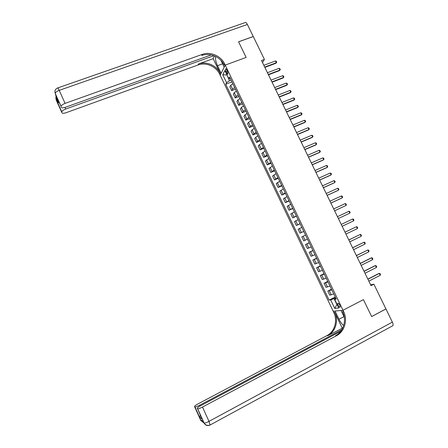 <?xml version="1.0" encoding="UTF-8"?>
<svg xmlns="http://www.w3.org/2000/svg" width="448" height="448" viewBox="0 0 448 448"><rect width="100%" height="100%" fill="white"/><g stroke="black" fill="none" stroke-linecap="round" stroke-linejoin="round"><path stroke-width="0.67" d="M339.819 305.138C338.918 303.52 338.212 302.932 337.708 303.369L338.094 305.346C338.99 306.964 339.696 307.558 340.2 307.121L339.819 305.138M262.489 62.535L264.426 59.45L261.514 60.536L371.039 285.673L373.89 284.206L385.935 308.935L371.633 316.546L363.44 299.622L343 310.262L225.221 65.1L220.181 75.236L333.726 312.357C337.893 320.628 334.706 331.716 326.894 335.647L197.803 404.023C195.446 405.322 194.359 406.185 194.544 406.61L200.799 420.47L200.642 419.67L203.23 421.663L204.042 422.996L197.602 408.722L202.042 419.126L199.601 417.278L200.306 415.279M225.966 71.714L226.598 73.03C227.147 74.071 227.584 74.424 227.914 74.082L227.489 71.322L226.85 69.994C226.307 68.958 225.87 68.611 225.54 68.947L225.966 71.714L227.416 71.176M197.602 408.722L197.658 408.75C198.464 408.85 200.077 408.285 202.49 407.047L208.981 421.389L392.358 322.129L385.952 308.969L371.65 316.579L363.44 299.622L343 310.262L333.189 311.231L335.048 311.046L338.985 319.256C340.396 322.106 341.97 324.206 343.7 325.562M226.923 74.838L229.471 80.735L226.554 82.667L225.714 84.224L329.14 300.121L335.261 296.99M226.554 82.667L222.74 74.71L224.857 70.526L228.732 78.607L230.474 78.775M335.894 298.306L334.656 299.309L336.258 299.074L229.606 76.978L228.732 78.607M334.656 299.309L338.817 307.978L334.757 308.426L330.669 299.897L329.14 300.121M57.865 87.892L244.866 22.68C245.566 22.036 246.411 22.635 247.397 24.478L253.26 36.523L238.566 41.776L246.142 57.428L238.577 41.804L253.277 36.557L264.426 59.45M220.942 60.362L224.202 67.15L225.221 65.1L246.142 57.428L225.221 65.1L224.7 64.014C220.993 55.899 210.358 51.318 202.227 54.404L65.1 103.382C62.686 104.328 61.348 105.314 61.085 106.333L55.238 93.481L55.77 95.127L56.543 100.386L56.118 99.439L56.213 100.083L61.902 112.7L57.523 102.486L56.812 97.507L57.187 98.342M373.89 284.206L370.614 284.794M227.018 75.034L222.74 74.71M231.118 80.119L229.471 80.735M335.619 297.735L334.006 298.558L336.89 304.578L334.757 308.426M225.714 84.224L231.958 81.872M232.837 83.709L230.72 85.277L229.852 86.817L231.683 90.63L235.469 89.186M333.788 293.927L329.745 295.137L327.796 291.071L331.514 289.19M330.002 286.048L325.998 287.325L324.055 283.27L327.779 281.406M326.228 278.186L322.263 279.535L320.326 275.492L324.05 273.644M322.459 270.34L318.539 271.768L316.602 267.73L320.331 265.899M318.702 262.511L314.821 264.012L312.889 259.991L316.618 258.177M314.955 254.705L311.114 256.278L309.187 252.263L312.917 250.466M311.214 246.921L307.412 248.562L305.491 244.558L309.226 242.777M307.485 239.148L303.722 240.862L301.806 236.869L305.542 235.105L301.806 236.869M303.761 231.398L300.037 233.184L303.778 231.431M300.037 233.184L298.127 229.197L301.829 227.377M300.048 223.664L296.363 225.523L300.11 223.787M296.363 225.523L294.459 221.547L298.122 219.654M296.346 215.953L292.701 217.879L296.447 216.16M292.701 217.879L290.797 213.909L294.42 211.949M292.65 208.258L289.044 210.252L292.79 208.55M289.044 210.252L287.146 206.293L290.73 204.26M288.96 200.581L285.393 202.647L289.145 200.962M285.393 202.647L283.5 198.694L287.05 196.594M285.281 192.92L281.753 195.054L285.51 193.385M281.753 195.054L279.866 191.117L283.377 188.944M281.613 185.276L278.124 187.482L281.882 185.83M278.124 187.482L276.242 183.551L279.709 181.311M277.95 177.654L274.501 179.928L278.258 178.293M274.501 179.928L272.619 176.008L276.052 173.695M274.299 170.05L270.889 172.39L274.646 170.772M270.889 172.39L269.013 168.482L272.406 166.102M270.659 162.462L267.282 164.87L271.046 163.268M267.282 164.87L265.412 160.966L268.766 158.519M267.025 154.89L263.687 157.371L267.45 155.786M263.687 157.371L261.817 153.474L265.138 150.959M263.396 147.336L260.098 149.884L263.866 148.316M260.098 149.884L258.233 146.003L259.28 144.816L261.514 143.416M259.778 139.804L257.555 141.21L256.514 142.419L260.288 140.862M256.514 142.419L254.654 138.544L255.685 137.312L257.897 135.895M256.166 132.289L253.96 133.717L252.941 134.971L256.715 133.431M252.941 134.971L251.087 131.102L252.09 129.825L254.296 128.386M252.566 124.79L250.37 126.241L249.379 127.534L253.154 126.017M249.379 127.534L247.531 123.676L248.506 122.36L250.695 120.898M248.976 117.309L246.792 118.776L245.823 120.12L249.603 118.614M245.823 120.12L243.981 116.273L244.933 114.906L247.111 113.422M245.392 109.844L243.219 111.334L242.278 112.722L246.058 111.233M242.278 112.722L240.436 108.881L241.366 107.475L243.527 105.969M241.814 102.396L239.658 103.908L238.739 105.342L242.519 103.869M238.739 105.342L236.902 101.511L237.81 100.055L239.96 98.532M238.246 94.965L236.102 96.505L235.206 97.978L238.991 96.522M235.206 97.978L233.374 94.153L234.259 92.658L236.393 91.112M234.685 87.556L232.557 89.113L231.683 90.63M309.277 242.878L305.491 244.558M313.012 250.656L309.187 252.263M316.753 258.451L312.889 259.991M320.505 266.269L316.602 267.73M324.268 274.103L320.326 275.492M328.042 281.954L324.055 283.27M331.822 289.828L327.796 291.071M330.669 299.897L334.006 298.558M263.838 65.318L275.47 60.967L276.287 61.337L276.718 62.222L275.99 63.23L264.858 67.407M275.47 60.967L276.332 62.731L264.701 67.094M276.718 62.222L275.99 63.23M267.439 72.716L279.065 68.314L279.877 68.684L280.308 69.563L279.574 70.571L268.453 74.799M279.065 68.314L279.927 70.084L268.302 74.497M280.308 69.563L279.574 70.571M271.046 80.136L282.666 75.684L283.472 76.042L283.909 76.927L283.17 77.93L272.054 82.202M282.666 75.684L283.528 77.454L271.914 81.917M274.663 87.567L286.272 83.07L287.078 83.418L287.515 84.308L286.776 85.31L275.666 89.628M286.272 83.07L287.14 84.846L275.531 89.354M278.286 95.021L289.89 90.474L290.696 90.815L291.127 91.7L290.388 92.702L279.283 97.07M289.89 90.474L290.758 92.249L279.16 96.813M215.6 56.448C215.214 58.934 215.846 62.014 217.487 65.699L221.138 73.31L220.181 75.236L219.677 74.189C216.121 66.366 205.867 61.981 198.027 64.994L66.136 112.689C63.678 113.49 62.266 113.495 61.902 112.7M213.175 58.671L220.147 73.231C216.574 65.38 206.293 60.978 198.425 63.997L213.175 58.671L214.396 55.905M56.812 97.507L61.09 106.439M61.186 107.195C61.561 108.03 63.011 108.046 65.526 107.234L211.238 54.925M213.886 55.703L65.727 109.021C63.37 109.95 62.065 110.902 61.807 111.877L61.813 111.978M224.7 64.014L224.19 65.038C220.5 56.952 209.905 52.394 201.802 55.474L202.227 54.404M59.175 102.743L57.523 102.486M342.194 328.02L334.65 312.273C338.828 320.572 335.642 331.705 327.802 335.647L342.765 328.009M344.327 317.352L341.012 310.458L343 310.262L343.56 311.438C347.906 320.04 344.646 331.576 336.554 335.67L202.49 407.047M199.601 417.278L194.544 406.61M194.897 406.857L194.953 406.885C195.72 406.974 197.288 406.42 199.651 405.216L200.038 406.073M341.818 329.762L199.651 405.216M392.358 322.129C393.092 323.708 393.288 324.878 392.946 325.64L392.286 326.049M340.732 331.318L200.547 405.793C198.134 407.131 197.025 408.022 197.232 408.464M343.56 311.438L342.569 311.528C346.898 320.096 343.644 331.593 335.58 335.67L336.554 335.67M199.562 417.026L202.042 419.126M281.921 102.491L293.513 97.894L294.319 98.224L294.75 99.114L294.006 100.111L282.912 104.524M293.513 97.894L294.386 99.674L282.794 104.283M285.566 109.978L297.147 105.33L297.948 105.655L298.385 106.546L297.634 107.537L286.552 112M297.147 105.33L298.021 107.117L286.44 111.776M289.218 117.482L300.793 112.784L301.588 113.103L302.025 113.994L301.274 114.985L290.198 119.493M300.793 112.784L301.666 114.576L290.091 119.286M292.874 125.003L304.444 120.254L305.234 120.562L305.676 121.458L304.92 122.444L293.849 127.008M304.444 120.254L305.318 122.046L293.754 126.812M296.542 132.541L308.101 127.742L308.89 128.044L309.333 128.946L308.577 129.926L297.511 134.534M308.101 127.742L308.98 129.545L297.427 134.355M300.222 140.101L311.769 135.251L312.558 135.542L312.995 136.444L312.239 137.424L301.185 142.083M311.769 135.251L312.648 137.054L301.106 141.915M303.906 147.678L315.448 142.772L316.232 143.058L316.669 143.965L315.907 144.939L304.864 149.643M315.448 142.772L316.327 144.581L304.791 149.498M307.602 155.271L319.133 150.315L319.911 150.595L320.354 151.497L319.586 152.471L308.549 157.226M319.133 150.315L320.018 152.13L308.487 157.097M311.304 162.882L322.823 157.875L323.602 158.144L324.044 159.051L323.277 160.02L312.25 164.825M322.823 157.875L323.714 159.69L312.194 164.713M315.017 170.509L326.53 165.452L327.303 165.715L327.746 166.622L326.973 167.586L315.952 172.441M326.53 165.452L327.415 167.272L315.907 172.346M318.735 178.158L330.238 173.046L331.01 173.303L331.458 174.216L330.68 175.174L319.67 180.079M330.238 173.046L331.134 174.871L319.631 179.995M322.465 185.825L333.962 180.662L334.729 180.908L335.177 181.821L334.393 182.778L323.394 187.734M333.962 180.662L334.852 182.487L323.361 187.667M326.2 193.508L337.686 188.289L338.453 188.53L338.901 189.448L338.117 190.4L327.124 195.406M337.686 188.289L338.587 190.126L327.102 195.356M329.946 201.208L341.426 195.938L342.188 196.168L342.636 197.086L341.852 198.038L330.865 203.095M341.426 195.938L342.322 197.775L330.848 203.062M333.704 208.93L345.173 203.605L345.929 203.829L346.382 204.747L346.074 205.447L334.617 210.801M345.173 203.605L346.074 205.447L334.606 210.784M348.93 211.294L349.686 211.506L350.134 212.43L349.832 213.142L338.374 218.529L349.832 213.142L348.93 211.294L337.467 216.67M353.595 220.847L352.694 218.994L341.236 224.414L352.694 218.994L353.444 219.201L353.898 220.125L353.595 220.847L342.149 226.29M345.027 232.204L356.468 226.716L357.213 226.918L357.666 227.842L357.375 228.575L345.934 234.074M357.375 228.575L356.468 226.716L345.01 232.176M348.818 239.999L360.248 234.455L360.993 234.646L361.446 235.575L361.155 236.32L349.731 241.87M361.155 236.32L360.248 234.455L348.796 239.949M352.621 247.811L364.039 242.217L364.784 242.396L365.238 243.331L364.952 244.082L353.534 249.687M364.952 244.082L364.039 242.217L352.587 247.75M356.429 255.64L367.842 249.995L368.581 250.169L369.034 251.098L368.754 251.866L357.347 257.527M368.754 251.866L367.842 249.995L356.39 255.562M360.248 263.491L371.65 257.79L372.383 257.953L372.842 258.888L372.562 259.661L361.166 265.378M372.562 259.661L371.65 257.79L371.118 257.936L360.203 263.396M364.078 271.365L375.469 265.602L376.202 265.759L376.656 266.7L376.387 267.484L364.997 273.252M376.387 267.484L375.469 265.602L374.926 265.737L364.022 271.247M367.914 279.25L379.294 273.437L380.027 273.582L380.486 274.523L380.218 275.318L368.838 281.148M380.218 275.318L379.294 273.437L378.745 273.554L367.853 279.121M232.557 89.113L230.72 85.277M236.102 96.505L234.259 92.658M239.658 103.908L237.81 100.055M243.219 111.334L241.366 107.475M246.792 118.776L244.933 114.906M250.37 126.241L248.506 122.36M253.96 133.717L252.09 129.825M257.555 141.21L255.685 137.312M261.156 148.725L259.28 144.816M264.768 156.251L262.892 152.337M268.391 163.8L266.51 159.874M272.02 171.366L270.133 167.429M275.66 178.948L273.767 175.006M279.306 186.553L277.407 182.599M282.962 194.169L281.058 190.204M286.625 201.807L284.721 197.837M290.298 209.462L288.389 205.481M293.978 217.134L292.062 213.142M297.668 224.829L295.747 220.825M301.37 232.534L299.443 228.525M305.077 240.262L303.145 236.242M308.79 248.013L306.858 243.981M312.514 255.774L310.576 251.737M316.249 263.558L314.306 259.51M319.995 271.359L318.046 267.299M323.747 279.182L321.793 275.111M327.505 287.022L325.55 282.94M331.274 294.879L329.314 290.791M227.92 72.542L226.598 73.03M220.147 73.231L219.677 74.189M198.425 63.997L198.027 64.994M247.397 24.478L59.209 90.367L65.1 103.382M64.999 107.408L65.727 109.021M59.209 90.367C58.251 88.301 57.736 87.506 57.658 87.965C55.244 89.04 54.438 90.843 55.227 93.369C55.474 92.305 56.795 91.302 59.209 90.367M54.886 91.79L55.238 93.481L61.085 106.333M55.776 97.793L56.118 99.439L56.308 98.784M222.606 63.829L217.487 65.699M334.65 312.273L333.726 312.357M327.802 335.647L326.894 335.647M202.014 420.728L201.113 420.717L204.198 423.192M208.981 421.389C206.562 422.638 204.938 423.186 204.109 423.03L204.042 422.996C205.47 425.46 207.48 426.149 210.084 425.062L208.981 421.389M343.98 316.635L338.985 319.256M338.078 303.178L337.708 303.369M225.887 68.818L225.54 68.947M57.596 102.558L61.807 111.877M55.972 96.499L56.526 100.251M57.725 99.529L58.184 102.788M194.953 406.885L199.573 417.116M200.71 419.726L201.174 420.75L204.019 422.974M204.036 422.979L204.562 423.074M197.658 408.75L204.109 423.03C205.654 425.326 207.704 425.953 210.258 424.911L392.946 325.64"/></g></svg>
